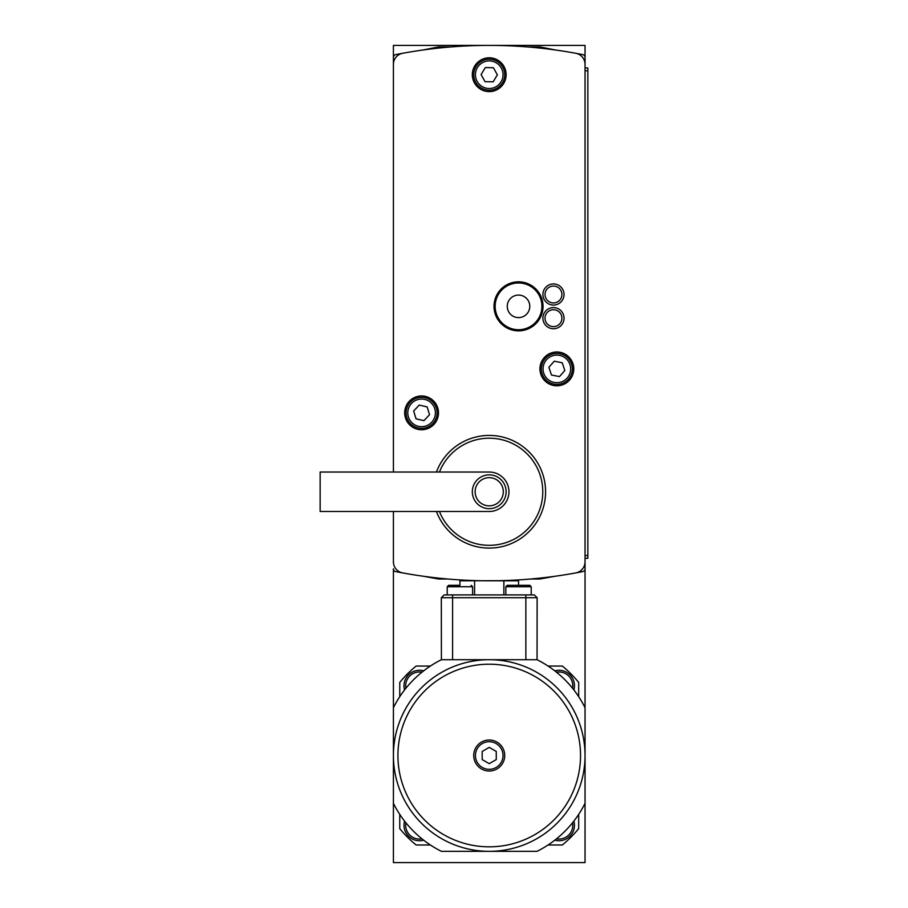 <?xml version="1.0" encoding="UTF-8"?>
<svg xmlns="http://www.w3.org/2000/svg" width="908" height="908" viewBox="0 0 908 908"><rect width="100%" height="100%" fill="white"/><g stroke="black" fill="none" stroke-linecap="round" stroke-linejoin="round"><path stroke-width="1.36" d="M393.414 472.035L393.414 64.377A11.271 11.271 0 0 1 402.653 53.288A479.049 479.049 0 0 0 395.684 54.616A2.815 2.815 0 0 0 393.414 57.386L393.414 472.035L393.414 45.4L585.036 45.4L585.036 67.964L587.851 67.964L587.851 558.284L585.036 558.284L585.036 862.6L393.414 862.6L393.414 568.817A2.815 2.815 0 0 0 395.684 571.586A479.049 479.049 0 0 0 402.641 572.914A11.271 11.271 0 0 1 393.414 561.836L393.414 511.488M402.653 53.288A479.049 479.049 0 0 1 582.766 54.616A2.815 2.815 0 0 1 585.036 57.386L585.036 568.817A2.815 2.815 0 0 1 582.766 571.586A479.049 479.049 0 0 1 402.653 572.914M494.656 580.779L500.524 580.677M505.211 580.541L506.641 580.496M507.856 580.439L504.939 580.553M499.922 580.689L459.936 580.802L459.936 585.32M505.847 594.899L505.847 586.727L531.214 586.727L529.807 585.32L518.536 585.32L518.513 580.802L489.219 580.802M503.872 594.899L503.872 580.802M474.578 594.899L474.578 580.802M578.691 696.686L578.691 682.419A115.532 115.532 0 0 0 562.324 666.052L548.057 666.052M430.392 666.052L416.125 666.052A115.532 115.532 0 0 0 399.758 682.419L399.758 696.686M504.723 755.513A15.504 15.504 0 0 0 489.219 740.02A15.504 15.504 0 0 0 473.726 755.524A15.504 15.504 0 0 0 489.23 771.017A15.504 15.504 0 0 0 504.723 755.513M496.267 751.449L496.267 759.587L489.23 763.651L482.182 759.587L482.182 751.449L489.219 747.386L496.267 751.449M397.92 755.524A91.299 91.299 0 0 0 489.219 846.824A91.299 91.299 0 0 0 580.53 755.524A91.299 91.299 0 0 0 489.219 664.213A91.299 91.299 0 0 0 397.92 755.524M393.414 755.524A95.805 95.805 0 0 0 489.219 851.329A95.805 95.805 0 0 0 585.036 755.524A95.805 95.805 0 0 0 489.219 659.707A95.805 95.805 0 0 0 393.414 755.524L393.414 803.342A107.076 107.076 0 0 0 441.401 851.329L537.048 851.329A107.076 107.076 0 0 0 585.036 803.342L585.036 707.695A107.076 107.076 0 0 0 537.048 659.707L441.401 659.707A107.076 107.076 0 0 0 393.414 707.695L393.414 755.524M524.166 585.32L507.254 585.32L505.847 586.727M447.235 594.899L447.235 586.727L472.603 586.727L472.603 594.899M459.913 585.32L448.643 585.32L459.913 585.32M534.313 594.899L537.127 597.714L534.313 594.899L444.137 594.899L441.322 597.714L441.401 659.707M537.048 659.707L537.127 597.714L525.857 597.714L525.857 659.707M573.89 689.955A15.504 15.504 0 0 0 554.788 670.853M404.559 821.082A15.504 15.504 0 0 0 423.661 840.184M423.661 670.853A15.504 15.504 0 0 0 404.559 689.955M554.788 840.184A15.504 15.504 0 0 0 573.89 821.082M399.758 814.351L399.758 828.618A115.532 115.532 0 0 0 416.125 844.985L430.392 844.985M548.057 844.985L562.324 844.985A115.532 115.532 0 0 0 578.691 828.618L578.691 814.351M441.322 597.714L525.857 597.714L525.857 594.899M489.219 511.488L320.149 511.488L320.149 472.035L489.219 472.035A19.726 19.726 0 0 1 508.945 491.761A19.726 19.726 0 0 1 489.219 511.488M489.219 474.85A16.912 16.912 0 0 0 472.319 491.761A16.912 16.912 0 0 0 489.219 508.673A16.912 16.912 0 0 0 506.131 491.761A16.912 16.912 0 0 0 489.219 474.85M489.219 477.676A14.085 14.085 0 0 0 475.134 491.761A14.085 14.085 0 0 0 489.219 505.847A14.085 14.085 0 0 0 503.316 491.761A14.085 14.085 0 0 0 489.219 477.676M436.43 511.488A56.364 56.364 0 0 0 545.583 491.761A56.364 56.364 0 0 0 436.43 472.035M439.449 511.488A53.538 53.538 0 0 0 542.768 491.761A53.538 53.538 0 0 0 439.449 472.035M575.797 53.288A11.271 11.271 0 0 1 585.036 64.377L585.036 561.836A11.271 11.271 0 0 1 575.797 572.914M489.219 91.617A16.912 16.912 0 0 1 472.319 74.706A16.912 16.912 0 0 1 489.219 57.794A16.912 16.912 0 0 1 506.131 74.706A16.912 16.912 0 0 1 489.219 91.617M556.854 385.809A16.912 16.912 0 0 1 539.942 368.898A16.912 16.912 0 0 1 556.854 351.986A16.912 16.912 0 0 1 573.765 368.898A16.912 16.912 0 0 1 556.854 385.809M421.596 429.768A16.912 16.912 0 0 1 404.684 412.856A16.912 16.912 0 0 1 421.596 395.956A16.912 16.912 0 0 1 438.496 412.856A16.912 16.912 0 0 1 421.596 429.768M518.536 330.853A24.516 24.516 0 0 0 539.761 294.079A24.516 24.516 0 0 0 497.3 294.079A24.516 24.516 0 0 0 518.536 330.853M553.937 302.943A8.456 8.456 0 0 1 545.935 290.685A8.456 8.456 0 0 1 560.554 289.89A8.456 8.456 0 0 1 553.937 302.943M554.05 305.054A10.567 10.567 0 0 1 544.051 289.72A10.567 10.567 0 0 1 562.324 288.733A10.567 10.567 0 0 1 554.05 305.054M510.841 298.108A11.271 11.271 0 0 0 510.296 314.032A11.271 11.271 0 0 0 526.22 314.577A11.271 11.271 0 0 0 526.765 298.653A11.271 11.271 0 0 0 510.841 298.108M515.71 329.559A23.392 23.392 0 0 0 539.239 295.475A23.392 23.392 0 0 0 499.286 293.057A23.392 23.392 0 0 0 515.71 329.559M553.494 326.63A8.456 8.456 0 0 1 546.139 313.964A8.456 8.456 0 0 1 560.781 313.941A8.456 8.456 0 0 1 553.494 326.63M553.494 328.741A10.567 10.567 0 0 1 544.312 312.908A10.567 10.567 0 0 1 562.62 312.874A10.567 10.567 0 0 1 553.494 328.741M489.537 59.213A15.504 15.504 0 0 0 473.726 74.399A15.504 15.504 0 0 0 488.913 90.198A15.504 15.504 0 0 0 504.723 75.012A15.504 15.504 0 0 0 489.537 59.213M485.303 67.578L493.43 67.748L497.357 74.865L493.146 81.834L485.02 81.663L481.092 74.547L485.303 67.578M406.761 417.339A15.504 15.504 0 0 0 426.079 427.691A15.504 15.504 0 0 0 436.43 408.373A15.504 15.504 0 0 0 417.113 398.022A15.504 15.504 0 0 0 406.761 417.339M416.023 418.792L413.673 411.006L419.246 405.07L427.157 406.932L429.518 414.718L423.945 420.642L416.023 418.792M568.487 379.147A15.504 15.504 0 0 0 567.103 357.275A15.504 15.504 0 0 0 545.231 358.649A15.504 15.504 0 0 0 546.605 380.531A15.504 15.504 0 0 0 568.487 379.147M564.833 370.509L559.453 376.604L551.474 375.004L548.875 367.297L554.255 361.191L562.234 362.791L564.833 370.509M585.036 70.779L587.851 70.779M585.036 555.469L587.851 555.469M530.737 579.009L539.942 579.009L539.942 578.112M438.496 578.112L438.496 579.009L447.712 579.009M422.856 50.019L438.496 46.932L438.496 48.09M489.23 769.326A13.813 13.813 0 0 1 475.417 755.524A13.813 13.813 0 0 1 489.219 741.711A13.813 13.813 0 0 1 503.032 755.513A13.813 13.813 0 0 1 489.23 769.326M452.593 594.899L452.593 659.707M556.479 672.192A13.813 13.813 0 0 1 572.551 688.264M421.97 838.844A13.813 13.813 0 0 1 405.899 822.773M405.899 688.264A13.813 13.813 0 0 1 421.97 672.192M572.551 822.773A13.813 13.813 0 0 1 556.479 838.844M527.491 46.932L539.942 46.932L539.942 48.09M503.032 74.978A13.813 13.813 0 0 1 488.947 88.507A13.813 13.813 0 0 1 475.417 74.433A13.813 13.813 0 0 1 489.503 60.904A13.813 13.813 0 0 1 503.032 74.978M417.601 399.645A13.813 13.813 0 0 1 434.807 408.861A13.813 13.813 0 0 1 425.591 426.079A13.813 13.813 0 0 1 408.373 416.851A13.813 13.813 0 0 1 417.601 399.645M547.728 379.26A13.813 13.813 0 0 1 546.491 359.772A13.813 13.813 0 0 1 565.979 358.535A13.813 13.813 0 0 1 567.216 378.023A13.813 13.813 0 0 1 547.728 379.26M423.911 576.33L438.496 579.009M470.265 580.428L471.661 580.802M508.185 580.428L506.778 580.802M531.214 586.727L531.214 594.899M472.603 586.727L471.184 585.32M447.235 586.727L448.643 585.32M438.496 46.932L450.958 46.932M555.594 50.019L539.942 46.932M539.942 579.009L554.538 576.33"/></g></svg>

